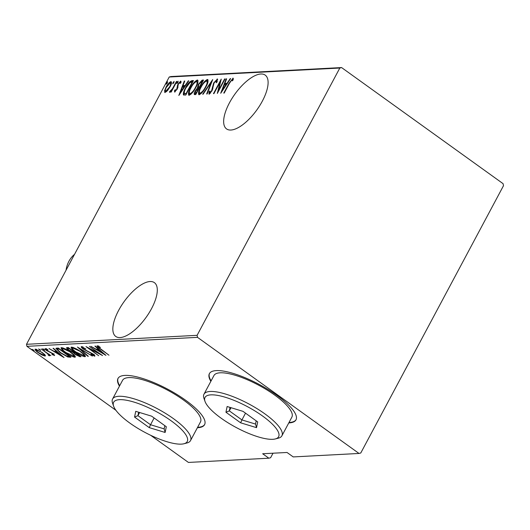 <?xml version="1.0" encoding="UTF-8"?>
<svg xmlns="http://www.w3.org/2000/svg" width="530" height="530" viewBox="0 0 530 530"><rect width="100%" height="100%" fill="white"/><g stroke="black" fill="none" stroke-linecap="round" stroke-linejoin="round"><path stroke-width="0.79" d="M150.023 281.529A33.125 13.522 -54.3 0 0 121.178 305.989A33.125 13.522 -54.3 0 0 115.732 336.437A33.125 13.522 -54.3 0 0 120.105 337.564A33.125 13.522 -54.3 0 0 148.957 313.104A33.125 13.522 -54.3 0 0 154.402 282.649A33.125 13.522 -54.3 0 0 150.023 281.529M260.833 74.001A33.125 13.522 -54.3 0 0 231.988 98.461A33.125 13.522 -54.3 0 0 226.542 128.909A33.125 13.522 -54.3 0 0 230.914 130.035A33.125 13.522 -54.3 0 0 259.766 105.576A33.125 13.522 -54.3 0 0 265.212 75.121A33.125 13.522 -54.3 0 0 260.833 74.001M197.392 427.723A49.071 13.939 -151.9 0 0 204.58 424.676A49.071 13.939 -151.9 0 0 185.666 400.276A49.071 13.939 -151.9 0 0 118.004 378.447A49.071 13.939 -151.9 0 0 119.469 386.118M118.117 378.241A49.071 13.939 -151.9 0 0 119.694 385.701M288.784 422.913A49.071 13.939 -151.9 0 0 295.972 419.866A49.071 13.939 -151.9 0 0 277.051 395.466A49.071 13.939 -151.9 0 0 209.396 373.637A49.071 13.939 -151.9 0 0 210.86 381.308M209.509 373.431A49.071 13.939 -151.9 0 0 211.086 380.891M150.659 435.289L188.422 462.432L268.849 458.198L270.605 457.741L273.023 453.21M165.062 92.564L164.545 90.895L166.042 87.145C167.44 84.363 169.063 82.508 170.925 81.58C171.872 82.355 171.561 84.144 169.978 86.94L167.447 90.729L164.704 92.478M176.841 81.448L171.177 92.061L170.74 92.087L171.574 90.524L169.646 92.326L169.408 91.981L172.462 88.689L176.404 81.468L176.841 81.448M169.646 92.326L169.408 91.981L169.825 92.28M170.262 90.842L170.898 91.359M174.688 92.061L174.509 90.603L175.298 89.676L175.403 90.756L176.689 89.298L177.928 84.191L180.677 81.063L180.988 82.448L180.16 83.442L179.988 82.369L178.398 84.111L177.152 89.225L174.536 92.021M180.849 82.925L179.988 82.369M191.893 80.653L193.463 80.573L185.705 95.102L183.36 94.711C183.194 92.942 183.923 90.663 185.526 87.874C187.362 84.058 189.482 81.653 191.893 80.653L193.159 81.15M183.559 94.956L183.897 95.102M194.815 94.618C193.867 94.367 193.987 93.194 195.179 91.1L197.392 87.98L198.372 84.323L202.175 80.116L203.527 80.043L195.769 94.572L194.311 94.512M212.709 79.56L207.144 93.969L206.667 93.995L211.165 82.362L203.136 94.181L202.659 94.207L212.709 79.56M224.634 78.93L225.071 78.91L217.313 93.432L220.036 82.163L213.921 93.611L213.484 93.638L221.242 79.109L218.532 90.358L224.634 78.93L224.939 79.156M233.266 78.394L232.902 78.135L233.233 79.745L232.365 80.878L232.074 79.626L229.364 83.409L224.203 93.075L223.766 93.095L229 83.289L233.12 78.188M232.862 80.229L232.074 79.626M339.823 68.026L169.222 77.009L26.5 344.301L197.1 335.324L197.524 337.352L359.022 453.455L360.778 452.991L503.5 185.699L503.076 183.665L341.578 67.568L339.823 68.026L197.1 335.324M220.705 93.26L226.164 78.851L226.641 78.824L224.852 83.448L226.986 83.336L230.172 78.639L230.649 78.612L220.705 93.26M217.585 79.248L217.187 78.963L217.008 82.057L216.194 82.812L216.379 80.454L214.08 82.965L212.033 90.782L209.019 94.234L209.025 91.842L209.906 90.928L209.867 92.743L211.563 90.862L213.656 82.971L217.446 79.03M217.327 81.097L216.379 80.454M210.45 93.227L209.721 92.704L210.45 93.161M199.214 94.751C197.948 93.611 198.425 91.12 200.631 87.258C202.52 83.455 204.752 80.865 207.323 79.48C208.555 80.633 208.085 83.111 205.918 86.913C204.03 90.716 201.798 93.326 199.214 94.751L198.723 94.632M206.249 81.024L208.052 80.004L207.323 79.48L207.793 79.599M189.15 95.281C187.892 94.141 188.362 91.644 190.568 87.788C192.456 83.985 194.689 81.395 197.266 80.01C198.492 81.156 198.021 83.634 195.855 87.443C193.967 91.239 191.734 93.856 189.15 95.281L188.66 95.161M196.193 81.554L197.995 80.534L197.73 80.129M178.822 95.46L184.281 81.057L184.758 81.03L182.969 85.648L185.102 85.535L188.289 80.845L188.766 80.818L178.822 95.46M176.854 83.621L177.06 82.435L178.146 81.196L177.934 82.388L176.768 83.594M172.806 83.833L173.019 82.647L174.098 81.408L173.893 82.6L172.727 83.806M166.248 84.177L166.453 82.991L167.54 81.759L167.328 82.945L166.162 84.157M169.222 77.009L170.978 76.545L341.578 67.568M268.849 458.198L262.668 453.753L287.035 452.474L293.223 456.92L359.022 453.455M197.524 337.352L26.924 346.335L115.924 410.313M44.931 354.868L45.023 356.054L42.042 355.027L38.213 352.675C35.682 350.926 34.741 349.74 35.391 349.131L42.148 352.47L44.931 354.868M45.408 355.882L45.023 356.054L45.341 355.451M34.993 349.296L35.391 349.131M48.548 354.987L47.362 353.503L41.135 348.952L50.873 355.617L49.065 354.656L49.608 355.809L48.859 355.603L48.117 354.881L48.654 354.934L49.098 354.106M53.523 354.722L51.827 353.199L46.719 350.608C45.288 349.621 44.765 348.959 45.136 348.614L47.481 349.462L48.038 350.098L46.295 349.436L47.11 350.549L53.192 353.742L54.65 355.544L52.337 354.643L51.847 354.053L53.523 354.722L54.067 353.854M46.527 349.005L46.594 348.667M56.624 348.137L58.194 348.058L70.921 357.207L67.833 357.015L60.241 352.735L55.882 348.415L56.624 348.137M68.251 347.528L80.984 356.677L80.03 356.73L75.313 354.543L73.173 352.563L68.913 350.277C66.919 348.899 66.25 348.005 66.899 347.594L68.251 347.528M66.528 347.753L66.899 347.594M77.44 347.044L92.359 356.08L79.838 348.806L88.351 356.292L87.874 356.312L77.44 347.044M89.358 346.415L102.528 355.544L89.1 348.508L98.699 355.743L85.973 346.593L99.375 353.609L89.358 346.415M98.64 346.209L98.375 346.693C98.474 347.269 99.335 348.071 100.945 349.091L108.981 355.206L100.382 349.025C98.043 347.541 96.95 346.448 97.103 345.752L100.508 347.461L98.262 346.746L98.699 345.918M105.92 355.365L90.888 346.335L96.149 349.204L98.275 349.091L94.897 346.123L95.374 346.097L105.92 355.365M82.945 347.037L82.687 347.521L83.859 349.124L92.995 354.007C94.565 355.087 95.155 355.822 94.757 356.206L91.293 354.722L90.922 354.139L93.505 355.266L92.611 354.067L83.402 349.137C81.6 347.879 80.924 347.031 81.388 346.58L85.913 348.992L82.481 347.614L82.925 346.779M93.505 355.266L94.108 354.371M80.798 351.734C84.283 354.126 85.668 355.789 84.952 356.723C81.945 356.041 78.831 354.484 75.611 352.052C72.12 349.661 70.762 348.011 71.53 347.104C74.518 347.786 77.605 349.33 80.798 351.734M85.409 356.518L84.952 356.723L85.35 355.981M71.04 347.316L71.53 347.104M70.735 352.264C74.22 354.656 75.605 356.319 74.889 357.253C71.881 356.571 68.767 355.014 65.548 352.583C62.063 350.191 60.698 348.541 61.467 347.634C64.455 348.316 67.548 349.86 70.735 352.264M75.346 357.048L74.889 357.253L75.287 356.511M60.977 347.846L61.467 347.634M64.037 357.571L49.005 348.541L54.265 351.41L56.392 351.297L53.013 348.329L53.49 348.303L64.037 357.571M44.109 349.489L44.732 350.277L42.612 348.747L44.109 349.489M40.061 349.701L40.684 350.489L38.564 348.965L40.061 349.701M33.503 350.045L34.125 350.833L32.005 349.31L33.503 350.045M26.924 346.335L26.5 344.301M289.002 422.496A49.071 13.939 -151.9 0 0 296.078 419.654M197.61 427.306A49.071 13.939 -151.9 0 0 204.686 424.464M98.434 346.415L97.845 345.898M99.103 346.415L98.898 346.812M97.997 349.542L97.341 349.144M98.971 349.257L98.123 349.303L97.679 350.131L103.41 353.603L99.362 350.045L97.679 350.131M94.479 355.226L93.797 354.954M82.627 347.342L81.945 346.66M85.303 355.888L83.992 355.637L84.449 354.782M73.173 347.442L72.438 348.223L71.596 347.104M72.908 347.355L72.438 348.223M80.494 351.516L72.855 348.038C72.126 348.74 73.193 350.072 76.048 352.033L84.005 355.617M83.627 355.782C84.283 355.054 83.197 353.715 80.361 351.761M80.315 356.193L80.03 356.73M79.838 355.855L79.275 355.703M74.492 352.715L73.71 351.9M73.524 351.907L73.173 352.563M68.059 348.429L67.224 347.581M68.555 347.74L67.913 348.694L68.476 348.521C67.582 348.614 67.873 349.191 69.35 350.257L72.491 351.847L73.856 351.887L69.125 348.488L68.476 348.521L68.801 347.918M75.081 352.437L74.862 352.848C74.014 352.934 74.306 353.49 75.73 354.504L79.242 355.762L75.161 352.828L74.332 353.007L74.776 352.178M75.24 356.418L73.935 356.167L74.392 355.312M63.11 347.971L62.374 348.753L61.533 347.634M62.845 347.885L62.374 348.753M70.43 352.046L62.792 348.568C62.07 349.27 63.13 350.602 65.985 352.563L73.948 356.147M73.564 356.312C74.227 355.584 73.14 354.245 70.305 352.291M70.205 356.69L69.9 357.26M70.344 356.432L68.277 356.186M68.204 356.319L67.833 357.015M57.399 349.237L56.458 348.15M58.916 348.217L57.777 348.528L57.333 349.356L60.685 352.715L66.893 356.133L69.178 356.292L59.062 349.018L57.333 349.356M57.346 349.336L57.777 348.528M56.114 351.741L55.458 351.35M57.088 351.463L56.24 351.509L55.796 352.337L61.526 355.809L57.479 352.251L55.796 352.337M46.342 349.144L45.924 348.773M43.473 349.084L43.235 349.535M49.257 354.855L48.859 355.603M39.425 349.296L39.187 349.747M45.196 355.213L44.242 354.974M36.325 349.919L35.649 349.137M36.809 349.442L36.537 349.952C36.007 350.409 36.709 351.304 38.644 352.649L43.877 355.233L44.613 354.272M41.837 352.245L36.232 350.085L36.676 349.257M43.877 355.233C44.374 354.749 43.645 353.835 41.704 352.49M32.867 349.641L32.628 350.091M232.246 79.692L233.319 78.738M224.753 84.899L225.217 83.707M226.529 79.116L226.164 78.851M227.065 83.892L225.581 83.965L224.852 83.448M224.283 84.926L222.143 90.458L225.965 84.833L224.283 84.926M220.493 82.494L220.036 82.163M209.363 94.121L209.668 92.651M209.615 92.266L209.025 91.842M212.696 89.338L212.238 89.007M213.034 88.099L212.331 87.596M216.492 80.474L217.625 79.553M211.53 82.627L211.165 82.362M199.181 94.751L199.34 92.624M207.919 82.044L206.548 80.971C204.448 82.031 202.619 84.118 201.062 87.238C199.3 90.345 198.942 92.353 199.982 93.26C202.096 92.154 203.924 90.047 205.474 86.94C207.223 83.853 207.581 81.865 206.548 80.971M200.711 93.784L199.611 93.167L200.983 93.73M194.855 94.618L195.219 93.088M198.094 88.49L197.392 87.98M198.107 88.483L198.233 86.787M201.34 81.627L202.897 80.639L202.175 80.116M199.843 87.496L198.286 86.847L199.412 86.96L202.294 81.554L201.645 81.587L198.81 84.296L198.286 86.847M195.915 93.585L195.53 93.134L196.126 93.101L198.611 88.444L195.63 91.054L195.53 93.134L195.186 93.061L195.915 93.585M199.015 87.37L198.346 86.893M189.124 95.281L189.283 93.154M197.856 82.574L196.491 81.501C194.384 82.561 192.556 84.648 191.005 87.768C189.243 90.875 188.885 92.882 189.925 93.79C192.032 92.684 193.867 90.577 195.411 87.47C197.16 84.383 197.524 82.395 196.491 81.501M190.654 94.314L189.554 93.691L190.919 94.26M184.049 95.128L184.235 93.055M190.456 82.335L192.622 81.176M186.434 94.174L184.354 93.326L186.07 93.631L192.231 82.084L189.985 82.561L185.964 87.854C184.625 90.166 184.089 91.988 184.354 93.326M182.87 87.105L183.334 85.913M184.645 81.322L184.281 81.057M185.182 86.092L183.698 86.171L182.969 85.648M182.399 87.125L180.26 92.664L184.082 87.039L182.399 87.125M175.119 91.889L175.231 91.127L174.509 90.603M177.457 88.616L177.073 88.344M177.848 87.801L177.961 86.344L177.232 85.82M180.193 82.455L181.101 81.673M177.656 82.859L177.06 82.435M172.833 88.954L172.462 88.689M173.608 83.071L173.019 82.647M165.188 92.551L165.274 91.418L164.545 90.895M165.274 91.418L165.367 91.041M170.249 82.885L171.535 82.117M171.362 83.614L170.229 82.879L166.486 87.112C165.274 89.259 165.035 90.643 165.757 91.266L169.547 86.953C170.753 84.813 170.978 83.462 170.229 82.879M166.466 91.77L165.493 91.193L166.447 91.783M167.043 83.415L166.453 82.991M74.538 254.34A24.539 21.286 87 0 0 66.045 270.24M129.718 422.986A41.711 11.845 -151.9 0 0 183.923 443.762A41.711 11.845 -151.9 0 0 171.15 420.807A41.711 11.845 -151.9 0 0 130.493 401.117A41.711 11.845 -151.9 0 0 113.639 406.232A41.711 11.845 -151.9 0 0 129.718 422.986M113.639 406.232L112.579 403.231A44.162 12.541 28.1 0 1 112.579 399.024A44.162 12.541 28.1 0 1 173.476 418.667A44.162 12.541 28.1 0 1 190.502 440.629A44.162 12.541 28.1 0 1 187.004 442.967L183.923 443.762M190.502 440.629L200.472 421.946A44.162 12.541 -151.9 0 0 183.446 399.991A44.162 12.541 -151.9 0 0 122.556 380.341L112.579 399.024M151.613 416.163L166.314 426.736L165.135 432.467L149.255 427.63L134.554 417.064L135.733 411.333L151.613 416.163M154.137 417.978L150.527 424.735L164.141 428.883L164.803 425.65M139.622 412.512L137.926 415.679L150.527 424.735L149.255 427.63M138.641 412.214L137.926 415.679L134.554 417.064M164.141 428.883L165.135 432.467M221.109 418.177A41.711 11.845 -151.9 0 0 275.315 438.946A41.711 11.845 -151.9 0 0 262.542 415.997A41.711 11.845 -151.9 0 0 221.885 396.308A41.711 11.845 -151.9 0 0 205.024 401.415A41.711 11.845 -151.9 0 0 221.109 418.177M205.024 401.415L203.97 398.421A44.162 12.541 28.1 0 1 203.97 394.207A44.162 12.541 28.1 0 1 264.868 413.857A44.162 12.541 28.1 0 1 281.894 435.812A44.162 12.541 28.1 0 1 278.396 438.158L275.315 438.946M281.894 435.812L291.864 417.136A44.162 12.541 -151.9 0 0 274.838 395.181A44.162 12.541 -151.9 0 0 213.948 375.531L203.97 394.207M243.005 411.353L257.706 421.92L256.527 427.657L240.647 422.821L225.946 412.254L227.125 406.517L243.005 411.353M245.529 413.168L241.918 419.926L255.533 424.073L256.195 420.84M231.007 407.702L229.318 410.869L241.918 419.926L240.647 422.821M230.033 407.404L229.318 410.869L225.946 412.254M255.533 424.073L256.527 427.657M58.777 348.475L58.472 349.045M50.509 352.192L50.323 352.536M199.631 87.337L199.114 86.973M186.269 94.055L185.705 93.651M177.802 87.768L177.119 87.278M232.193 79.652L232.922 80.176M170.349 90.994L171.077 91.518"/></g></svg>
